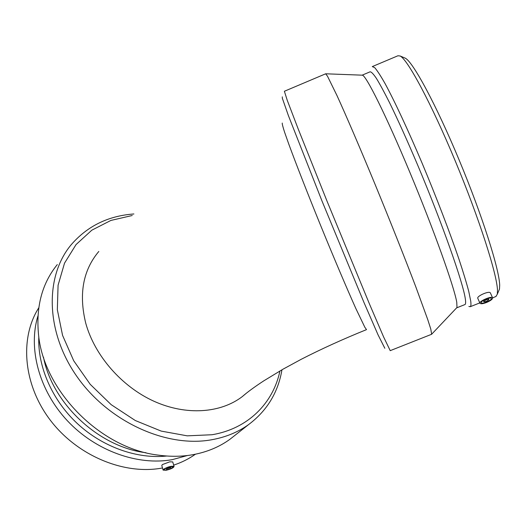<?xml version="1.0" encoding="UTF-8"?>
<svg xmlns="http://www.w3.org/2000/svg" width="526" height="526" viewBox="0 0 526 526"><rect width="100%" height="100%" fill="white"/><g stroke="black" fill="none" stroke-linecap="round" stroke-linejoin="round"><path stroke-width="0.79" d="M282.278 123.058C282.035 123.636 282.81 126.7 284.599 132.236L288.721 143.933C295.77 163.191 307.69 193.68 320.893 226.114C334.141 258.549 347.127 289.103 355.826 308.466L364.866 327.317L366.523 329.618C343.09 339.099 321.36 348.968 301.326 359.238L282.916 369.239L263.631 380.942C254.288 387.077 247.161 392.311 242.256 396.63C220.631 413.166 186.289 415.836 153.993 401.266C121.743 386.669 94.706 355.661 85.777 323.319C78.63 294.231 82.977 270.279 98.816 251.454M246.405 393.178L242.256 396.63M384.835 348.291L378.023 334.779L363.979 302.489L322.043 201.123L288.36 115.51L282.324 98.217L282.284 96.843M390.22 350.658L383.618 336.962L369.594 304.284L326.962 200.985L298.157 128.857L287.235 100.269L284.382 91.261L325.535 73.857M483.756 301.602L483.788 301.7C486.004 301.76 487.681 301.023 488.818 299.478C486.833 299.347 485.15 300.057 483.756 301.602M481.211 302.614C480.744 300.879 490.594 296.749 491.337 298.367C492.645 299.873 482.112 304.508 481.277 302.798L481.211 302.614M492.678 298.064C492.362 299.393 490.291 300.879 486.465 302.516C483.006 303.798 480.863 304.081 480.021 303.351C478.351 301.497 491.554 295.665 492.592 297.801L492.678 298.064M479.949 303.193L477.733 298.196C477.069 295.882 489.292 290.628 490.357 292.877L490.429 293.035M498.674 290.996L499.483 289.076L499.68 285.256C499.371 269.575 482.342 215.653 459.152 160.022C435.988 104.352 412.989 61.943 405.316 58.189L404.369 57.788M495.86 296.532L497.32 294.212L497.491 290.345C497.077 274.454 479.344 218.796 455.345 161.18C431.373 103.53 407.801 59.747 400.174 56.006L397.945 55.763L372.605 66.454M468.87 306.428L470.218 306.704C470.994 306.29 471.158 304.383 470.711 300.984L468.771 291.483C466.529 282.955 463.301 272.304 459.08 259.535C449.888 232.492 436.343 197.138 422.135 163.244C407.913 129.652 394.395 100.736 384.999 83.47C380.653 75.797 377.221 70.523 374.716 67.657L372.283 66.592M464.826 304.613L464.984 304.547C465.707 304.153 465.819 302.272 465.326 298.913C463.242 283.212 442.392 223.767 417.854 165.519C407.394 140.843 397.932 119.849 389.477 102.537C384.296 92.241 379.93 84.18 376.386 78.367C373.361 73.903 371.257 71.72 370.074 71.825L362.138 75.165M456.627 307.874L456.989 307.486L456.765 302.312C454.247 287.045 433.891 229.901 409.938 172.515C385.992 115.082 365.715 74.593 362.243 75.172L362.19 75.172M431.655 334.266L430.787 329.066L427.756 319.617L415.777 286.755C405.066 258.542 390.134 220.953 375.018 184.218C359.948 147.734 346.141 115.602 337.008 95.614L327.507 76.237L325.666 73.791L362.243 75.172M132.217 215.509L110.887 220.433L91.826 230.178L76.053 244.57L64.527 263.158L58.077 285.217L57.334 309.715L62.574 335.384L73.712 360.764L90.229 384.342L111.196 404.672L135.34 420.55L161.199 431.096L187.236 435.844L211.978 434.739C248.088 428.808 273.283 402.942 279.931 370.962M133.9 213.97C108.264 215.818 87.369 226.068 71.201 244.728C44.855 276.071 45.223 331.505 77.052 376.701C108.711 421.964 166.545 447.909 211.36 439.815C225.628 437.284 238.1 432.168 248.772 424.456C267.057 410.642 278.123 392.422 281.956 369.791M169.569 467.496L166.413 469.021L170.792 467.548L169.569 467.496M170.536 466.7L172.975 466.812C173.836 467.943 164.671 471.02 164.217 469.751C164.585 468.653 166.689 467.64 170.536 466.7L170.792 467.548M166.203 470.251L163.119 470.119L163.632 469.205C167.972 466.746 171.45 465.826 174.067 466.444C173.606 467.811 170.989 469.08 166.203 470.251M163.086 469.994L161.798 465.576L162.291 464.616L169.707 461.848L172.725 461.913L174.067 466.444M38.76 307.822C19.547 337.929 23.065 384.447 50.318 420.202C77.486 456.003 124.471 475.215 162.284 468.002L162.495 467.962M173.672 465.115C181.661 462.479 188.913 458.843 195.442 454.208M37.964 315.876C27.957 348.159 38.917 390.246 67.216 420.583C95.515 450.913 137.911 465.937 172.396 459.619L187.473 455.509M38.806 336.64C37.55 366.444 52.015 399.931 77.348 423.568C102.741 447.133 137.135 459.172 166.755 456.016M43.494 357.187C52.278 403.712 98.993 447.093 145.939 452.722M57.301 264.571C42.264 283.093 35.985 306.145 38.451 333.727C43.099 390.496 100.433 448.52 158.411 455.135C170.463 456.798 181.989 456.647 193.003 454.674C207.04 452.077 219.349 446.949 229.928 439.289L235.227 435.12M488.818 299.478L488.306 298.334M483.762 301.635L483.249 300.491M496.097 296.44L492.606 297.828L490.357 292.877M405.316 58.189L400.174 56.006M499.483 289.076L497.32 294.212M479.817 302.897L470.218 306.704M464.984 304.547L456.713 307.835M456.989 307.486L431.813 334.056M431.728 334.234L390.18 350.671M166.4 468.968L166.15 468.12M229.928 439.289L248.772 424.456"/></g></svg>
